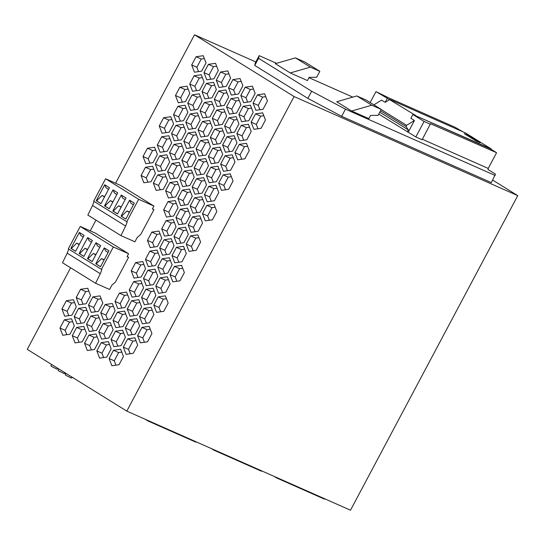<?xml version="1.0" encoding="UTF-8"?>
<svg xmlns="http://www.w3.org/2000/svg" width="545" height="545" viewBox="0 0 545 545"><rect width="100%" height="100%" fill="white"/><g stroke="black" fill="none" stroke-linecap="round" stroke-linejoin="round"><path stroke-width="0.82" d="M115.595 183.209L194.504 34.791L294.068 96.554L126.808 411.121L27.25 349.359L70.625 267.786M90.252 230.869L95.968 220.126M255.816 61.953L194.504 34.791M422.382 139.261L488.238 168.439L487.993 169.509L495.459 174.141L491.352 182.623L341.661 116.31L307.857 98.393L254.76 65.454L255.373 62.784L259.175 55.638L276.54 63.329M492.694 180.102L517.75 195.641L294.068 96.554M517.75 195.641L350.496 510.209L126.808 411.121M356.832 95.947L336.728 101.765L351.668 111.03L371.765 105.212L356.832 95.947L366.294 100.137L381.228 109.402L378.06 115.363L370.586 115.424L368.87 118.653L351.668 111.03M309.192 77.335L307.475 80.565L290.267 72.941L275.334 63.676L295.438 57.859L310.371 67.124L319.833 71.313L316.665 77.274L309.192 77.335M290.267 72.941L310.371 67.124M319.833 71.313L304.9 62.055L295.438 57.859M408.219 132.224L415.849 136.958L424.085 121.467L412.885 114.518L410.875 118.306L414.438 120.52L408.219 132.224L378.734 114.089M415.849 136.958L422.13 139.738L430.489 123.715L496.536 152.682L490.316 148.819L412.885 114.518M424.085 121.467L430.366 124.253M308.995 77.703L352.806 97.112M64.596 373.1A15.56 1.076 28 0 0 65.782 373.802M71.926 377.242A15.56 1.076 28 0 0 73.868 378.278M254.76 65.454L258.562 58.308L259.175 55.638M495.153 175.476L345.462 109.164L311.658 91.247L258.562 58.308M341.661 116.31L345.462 109.164M307.857 98.393L311.658 91.247M371.765 105.212L381.228 109.402M488.238 168.439L496.475 152.947M373.87 104.838L381.589 100.137L385.151 102.351L389.593 99.64L375.961 91.621L389.001 97.984L454.993 127.217L462.93 131.836M370.157 102.535L375.961 91.621M385.151 102.351L387.161 98.563M491.113 149.316L491.297 148.962L415.31 115.595M415.59 115.424L389.593 99.64M414.438 120.52L406.577 125.316L381.153 109.545M389.873 99.469L465.58 133.007L491.297 148.962M468.162 135.378L464.204 133.62L476.153 141.032L480.111 142.79L468.162 135.378L467.882 135.903M379.749 112.181L408.369 129.935L407.353 131.842M380.519 110.737L405.943 126.508L408.369 129.935M406.577 125.316L405.943 126.508M65.999 373.393L65.25 374.81L66.115 375.471L71.463 378.114L71.995 377.113M51.673 364.51L50.917 365.92L51.789 366.581L57.13 369.224L57.661 368.222M58.84 368.951L58.083 370.368L58.955 371.029L64.296 373.666L64.828 372.671M148.111 420.556L147.92 420.924L195.812 442.138L196.009 441.77M147.92 420.924L145.365 419.337M213.838 449.673L213.647 450.041L211.092 448.453M261.736 470.887L261.539 471.255L213.647 450.041M276.819 477.57L276.622 477.938L324.513 499.152L324.711 498.784M276.622 477.938L274.067 476.35M214.028 204.334L206.855 205.376L202.468 213.633L205.254 220.848L212.427 219.805L216.815 211.549L214.028 204.334M189.469 189.101L182.303 190.144L177.908 198.394L180.695 205.615L187.868 204.573L192.256 196.316L189.469 189.101M224.697 135.31L221.91 128.095L214.737 129.138L210.35 137.388L213.129 144.602L220.303 143.567L224.697 135.31M251.122 122.121L253.909 129.335L261.082 128.3L265.47 120.043L262.69 112.829L255.516 113.864L251.122 122.121L256.286 124.41L260.673 116.153L263.794 115.704M238.846 114.505L241.633 121.719L248.799 120.677L253.193 112.427L250.407 105.212L243.234 106.248L238.846 114.505L244.01 116.794L248.397 108.537L251.518 108.08M134.894 337.811L127.721 338.854L123.334 347.104L126.12 354.325L133.287 353.283L137.681 345.026L134.894 337.811M111.16 348.834L108.38 341.62L101.207 342.655L96.819 350.912L99.599 358.126L106.772 357.091L111.16 348.834M239.65 140.801L246.824 139.758L251.211 131.508L248.425 124.287L241.258 125.33L236.864 133.586L239.65 140.801M236.973 142.926L234.186 135.712L227.02 136.754L222.626 145.004L225.412 152.225L232.586 151.183L236.973 142.926M202.556 223.014L199.77 215.8L192.596 216.842L188.209 225.092L190.995 232.313L198.162 231.271L202.556 223.014M117.427 312.156L113.033 320.412L115.819 327.627L122.993 326.584L127.38 318.328L124.594 311.113L117.427 312.156L122.584 314.438L125.704 313.988M115.445 331.237L111.057 339.487L113.837 346.709L121.01 345.666L125.398 337.409L122.618 330.195L115.445 331.237L120.608 333.52L123.722 333.07M161.695 228.9L164.474 236.114L171.648 235.072L176.035 226.822L173.256 219.608L166.082 220.643L161.695 228.9L166.852 231.189L171.246 222.932L174.359 222.476M222.714 154.392L219.928 147.177L212.754 148.213L208.367 156.47L211.153 163.684L218.32 162.648L222.714 154.392M204.532 203.932L201.752 196.718L194.579 197.76L190.191 206.01L192.971 213.231L200.144 212.189L204.532 203.932M220.752 173.433L217.973 166.218L210.799 167.254L206.405 175.51L209.191 182.725L216.365 181.689L220.752 173.433M157.839 276.404L155.053 269.189L147.879 270.225L143.492 278.481L146.278 285.696L153.445 284.66L157.839 276.404M185.532 227.224L178.358 228.26L173.971 236.516L176.757 243.731L183.924 242.695L188.318 234.439L185.532 227.224M255.871 110.294L263.037 109.259L267.432 101.002L264.645 93.788L257.472 94.823L253.084 103.08L255.871 110.294M127.271 308.988L130.057 316.202L137.231 315.16L141.618 306.91L138.832 299.689L131.665 300.731L127.271 308.988L132.435 311.27L136.822 303.02L139.942 302.564M160.162 277.848L155.768 286.098L158.554 293.319L165.728 292.277L170.115 284.02L167.335 276.805L160.162 277.848L165.319 280.13L168.439 279.68M139.656 325.944L136.877 318.73L129.703 319.772L125.316 328.029L128.095 335.243L135.269 334.201L139.656 325.944M174.775 262.813L181.948 261.77L186.335 253.52L183.549 246.306L176.382 247.341L171.988 255.598L174.775 262.813M172.097 264.938L169.311 257.724L162.144 258.766L157.75 267.023L160.537 274.237L167.71 273.195L172.097 264.938M206.494 184.891L203.707 177.677L196.541 178.719L192.147 186.976L194.933 194.19L202.106 193.148L206.494 184.891M190.273 215.398L187.494 208.183L180.32 209.219L175.933 217.475L178.712 224.69L185.886 223.654L190.273 215.398M165.373 295.846L158.2 296.882L153.813 305.139L156.592 312.353L163.766 311.318L168.16 303.061L165.373 295.846M174.059 245.904L171.273 238.683L164.1 239.725L159.712 247.982L162.492 255.196L169.665 254.154L174.059 245.904M140.378 342.859L147.552 341.817L151.939 333.567L149.153 326.346L141.979 327.388L137.592 335.645L140.378 342.859M218.77 192.514L215.99 185.293L208.817 186.335L204.429 194.592L207.209 201.807L214.383 200.764L218.77 192.514M238.935 123.885L236.148 116.671L228.975 117.713L224.588 125.97L227.367 133.184L234.541 132.142L238.935 123.885M208.476 165.816L205.69 158.595L198.516 159.637L194.129 167.894L196.915 175.109L204.082 174.066L208.476 165.816M223.075 174.87L218.688 183.127L221.468 190.341L228.641 189.306L233.035 181.049L230.249 173.835L223.075 174.87L228.239 177.159L231.359 176.709M145.924 289.266L141.53 297.522L144.316 304.737L151.49 303.701L155.877 295.445L153.097 288.23L145.924 289.266L151.081 291.555L154.201 291.105M234.909 152.627L237.688 159.842L244.862 158.799L249.249 150.543L246.469 143.328L239.296 144.37L234.909 152.627L240.066 154.909L244.46 146.653L247.58 146.203M159.821 257.322L157.035 250.107L149.861 251.15L145.474 259.4L148.254 266.621L155.427 265.579L159.821 257.322M225.037 155.829L220.643 164.086L223.43 171.3L230.603 170.265L234.99 162.008L232.211 154.794L225.037 155.829L230.194 158.118L233.315 157.668M143.941 308.347L139.554 316.604L142.334 323.819L149.507 322.783L153.894 314.526L151.115 307.312L143.941 308.347L149.105 310.636L152.225 310.18M184.374 272.561L181.594 265.34L174.42 266.382L170.033 274.639L172.813 281.854L179.986 280.811L184.374 272.561M243.588 102.678L250.761 101.642L255.149 93.386L252.369 86.171L245.196 87.207L240.808 95.464L243.588 102.678M229.35 114.103L236.523 113.06L240.91 104.81L238.131 97.589L230.957 98.631L226.57 106.888L229.35 114.103M143.601 287.828L140.814 280.614L133.641 281.649L129.254 289.906L132.04 297.12L139.207 296.085L143.601 287.828M190.641 235.876L186.247 244.133L189.033 251.347L196.207 250.312L200.594 242.055L197.815 234.841L190.641 235.876L195.798 238.165L198.918 237.715M123.442 356.45L120.656 349.236L113.483 350.272L109.095 358.528L111.882 365.743L119.048 364.707L123.442 356.45M156.136 190.375L163.309 189.34L167.697 181.083L164.917 173.869L157.743 174.904L153.349 183.161L156.136 190.375M177.902 106.282L173.508 114.539L176.294 121.753L183.467 120.711L187.855 112.461L185.075 105.246L177.902 106.282L183.059 108.571L186.179 108.114M192.14 94.857L187.746 103.114L190.532 110.328L197.706 109.293L202.093 101.036L199.313 93.822L192.14 94.857L197.297 97.146L200.417 96.697M103.536 320.01L110.71 318.968L115.104 310.711L112.318 303.497L105.144 304.539L100.757 312.789L103.536 320.01M184.632 167.492L191.806 166.45L196.193 158.2L193.414 150.979L186.24 152.021L181.853 160.278L184.632 167.492M100.839 322.177L98.059 314.962L90.886 315.998L86.498 324.255L89.278 331.469L96.451 330.434L100.839 322.177M157.376 154.426L154.596 147.211L147.423 148.247L143.028 156.504L145.815 163.718L152.988 162.683L157.376 154.426M169.57 152.661L172.356 159.876L179.53 158.833L183.917 150.577L181.131 143.362L173.957 144.405L169.57 152.661L174.734 154.944L179.121 146.687L182.241 146.237M231.312 95.062L238.485 94.026L242.872 85.769L240.086 78.555L232.913 79.59L228.525 87.847L231.312 95.062M171.634 142.96L168.855 135.746L161.681 136.788L157.294 145.038L160.073 152.259L167.247 151.217L171.634 142.96M162.035 133.218L169.209 132.176L173.596 123.919L170.81 116.705L163.643 117.747L159.249 126.004L162.035 133.218M110.335 322.579L103.162 323.614L98.774 331.871L101.561 339.085L108.734 338.05L113.122 329.793L110.335 322.579M191.69 64.998L194.47 72.213L201.643 71.17L206.03 62.913L203.251 55.699L196.077 56.741L191.69 64.998L196.847 67.28L201.241 59.024L204.361 58.574M212.414 127.694L209.627 120.479L202.461 121.515L198.067 129.771L200.853 136.986L208.027 135.95L212.414 127.694M152.634 166.252L145.461 167.288L141.073 175.544L143.853 182.759L151.026 181.723L155.42 173.467L152.634 166.252M158.091 171.334L165.264 170.299L169.659 162.042L166.872 154.828L159.699 155.863L155.311 164.12L158.091 171.334M215.527 63.315L208.353 64.358L203.966 72.614L206.753 79.829L213.926 78.787L218.313 70.53L215.527 63.315M77.002 323.853L84.175 322.817L88.562 314.56L85.776 307.346L78.603 308.381L74.215 316.638L77.002 323.853M210.431 146.775L207.652 139.561L200.478 140.596L196.091 148.853L198.871 156.068L206.044 155.032L210.431 146.775M204.416 102.48L200.029 110.73L202.808 117.952L209.982 116.909L214.376 108.653L211.589 101.438L204.416 102.48L209.58 104.763L212.7 104.313M84.536 343.296L87.323 350.51L94.496 349.474L98.883 341.218L96.097 334.003L88.924 335.039L84.536 343.296L89.7 345.584L94.087 337.328L97.208 336.871M186.594 148.451L193.768 147.409L198.155 139.159L195.369 131.945L188.195 132.98L183.808 141.237L186.594 148.451M98.434 311.352L102.821 303.095L100.042 295.88L92.868 296.916L88.474 305.173L91.26 312.387L98.434 311.352M147.429 240.365L150.216 247.58L157.389 246.538L161.776 238.281L158.997 231.066L151.823 232.109L147.429 240.365L152.593 242.648L156.98 234.391L160.101 233.941M218.674 91.015L214.287 99.272L217.073 106.486L224.247 105.444L228.634 97.187L225.848 89.973L218.674 91.015L223.838 93.304L226.958 92.848M201.289 74.74L194.115 75.782L189.728 84.032L192.514 91.253L199.688 90.211L204.075 81.954L201.289 74.74M167.588 171.736L170.374 178.958L177.547 177.915L181.935 169.659L179.155 162.444L171.982 163.486L167.588 171.736L172.751 174.025L177.139 165.769L180.259 165.319M90.545 295.479L87.759 288.264L80.585 289.3L76.198 297.556L78.977 304.771L86.151 303.735L90.545 295.479M197.351 112.863L190.178 113.898L185.791 122.155L188.57 129.369L195.744 128.334L200.138 120.077L197.351 112.863M216.351 89.571L213.572 82.356L206.398 83.399L202.011 91.649L204.791 98.87L211.964 97.828L216.351 89.571M185.872 131.543L183.093 124.321L175.919 125.364L171.532 133.62L174.311 140.835L181.485 139.792L185.872 131.543M76.28 306.944L73.5 299.723L66.326 300.765L61.939 309.022L64.719 316.236L71.892 315.194L76.28 306.944M170.02 182.521L165.632 190.777L168.412 197.992L175.585 196.956L179.979 188.699L177.193 181.485L170.02 182.521L175.183 184.809L178.304 184.36M179.87 179.359L182.65 186.574L189.823 185.532L194.218 177.275L191.431 170.06L184.258 171.103L179.87 179.359L185.034 181.642L189.422 173.385L192.542 172.935M74.324 325.978L71.538 318.764L64.365 319.806L59.977 328.063L62.764 335.277L69.937 334.235L74.324 325.978M86.601 333.601L83.821 326.38L76.647 327.422L72.26 335.679L75.04 342.894L82.213 341.851L86.601 333.601M175.47 95.498L178.256 102.712L185.423 101.677L189.817 93.42L187.03 86.205L179.857 87.241L175.47 95.498L180.633 97.787L185.021 89.53L188.141 89.08M220.636 71.974L216.249 80.231L219.029 87.445L226.202 86.403L230.59 78.153L227.81 70.932L220.636 71.974L225.8 74.263L228.92 73.807M226.652 116.269L223.866 109.055L216.699 110.097L212.305 118.347L215.091 125.568L222.265 124.526L226.652 116.269M128.593 253.725L113.333 246.967L80.231 226.434L95.491 233.192L128.593 253.725L127.053 256.62L128.606 257.308L127.162 256.416M128.606 257.308L115.445 282.058L111.923 285.09L109.586 289.477L95.586 283.271L100.3 273.713L101.888 269.571L101.424 269.366L113.333 246.967M133.995 278.079L141.169 277.044L145.556 268.787L142.776 261.573L135.603 262.608L131.216 270.865L133.995 278.079M129.342 299.287L126.556 292.072L119.382 293.115L114.995 301.371L117.775 308.586L124.948 307.543L129.342 299.287M153.935 206.065L138.675 199.306L105.573 178.767L120.833 185.532L153.935 206.065L152.396 208.96L153.942 209.648L152.505 208.755M153.942 209.648L140.787 234.398L137.265 237.422L134.928 241.81L120.929 235.61L125.643 226.052L127.23 221.91L126.76 221.706L138.675 199.306M177.997 207.781L175.211 200.567L168.037 201.602L163.65 209.859L166.436 217.073L173.61 216.038L177.997 207.781M194.115 75.782L199.279 78.064L202.399 77.615M199.279 78.064L194.892 86.321L196.568 90.661M189.728 84.032L194.892 86.321M141.979 327.388L147.143 329.677L150.263 329.221M147.143 329.677L142.756 337.927L144.432 342.274M137.592 335.645L142.756 337.927M174.427 178.365L172.751 174.025M171.982 163.486L177.139 165.769M80.585 289.3L85.749 291.589L88.869 291.139M85.749 291.589L81.362 299.845L83.031 304.185M76.198 297.556L81.362 299.845M198.516 159.637L203.68 161.926L206.8 161.47M203.68 161.926L199.293 170.176L200.969 174.523M194.129 167.894L199.293 170.176M228.239 177.159L223.852 185.416L225.521 189.755M218.688 183.127L223.852 185.416M66.326 300.765L71.49 303.054L74.611 302.598M71.49 303.054L67.096 311.304L68.772 315.65M61.939 309.022L67.096 311.304M241.742 159.249L240.066 154.909M239.296 144.37L244.46 146.653M149.861 251.15L155.025 253.432L158.145 252.982M155.025 253.432L150.631 261.689L152.307 266.028M145.474 259.4L150.631 261.689M230.194 158.118L225.807 166.375L227.483 170.714M220.643 164.086L225.807 166.375M149.105 310.636L144.711 318.893L146.387 323.233M139.554 316.604L144.711 318.893M160.646 311.767L158.977 307.428L153.813 305.139M158.2 296.882L163.364 299.171L166.484 298.721M76.647 327.422L81.811 329.711L84.931 329.255M81.811 329.711L77.417 337.961L79.093 342.308M72.26 335.679L77.417 337.961M168.037 201.602L173.201 203.891L176.321 203.442M173.201 203.891L168.814 212.148L170.49 216.488M163.65 209.859L168.814 212.148M195.798 238.165L191.411 246.422L193.087 250.761M186.247 244.133L191.411 246.422M113.483 350.272L118.647 352.56L121.767 352.111M118.647 352.56L114.259 360.817L115.935 365.157M109.095 358.528L114.259 360.817M133.641 281.649L138.805 283.938L141.925 283.482M138.805 283.938L134.417 292.195L136.093 296.534M129.254 289.906L134.417 292.195M119.382 293.115L124.546 295.404L127.666 294.947M124.546 295.404L120.159 303.654L121.828 308M114.995 301.371L120.159 303.654M135.603 262.608L140.767 264.897L143.88 264.448M140.767 264.897L136.373 273.154L138.048 277.494M131.216 270.865L136.373 273.154M230.957 98.631L236.121 100.92L239.235 100.464M236.121 100.92L231.727 109.17L233.403 113.517M226.57 106.888L231.727 109.17M216.699 110.097L221.856 112.379L224.976 111.929M221.856 112.379L217.469 120.636L219.145 124.975M212.305 118.347L217.469 120.636M225.8 74.263L221.406 82.513L223.082 86.859M216.249 80.231L221.406 82.513M182.303 102.126L180.633 97.787M179.857 87.241L185.021 89.53M245.196 87.207L250.359 89.496L253.473 89.046M250.359 89.496L245.965 97.753L247.641 102.092M240.808 95.464L245.965 97.753M64.365 319.806L69.528 322.095L72.648 321.639M69.528 322.095L65.141 330.345L66.817 334.691M59.977 328.063L65.141 330.345M186.703 185.981L185.034 181.642M184.258 171.103L189.422 173.385M175.183 184.809L170.796 193.066L172.465 197.406M165.632 190.777L170.796 193.066M174.42 266.382L179.584 268.671L182.704 268.215M179.584 268.671L175.19 276.921L176.866 281.268M170.033 274.639L175.19 276.921M175.919 125.364L181.083 127.653L184.203 127.196M181.083 127.653L176.689 135.903L178.365 140.249M171.532 133.62L176.689 135.903M206.398 83.399L211.562 85.681L214.682 85.231M211.562 85.681L207.168 93.938L208.844 98.277M202.011 91.649L207.168 93.938M190.178 113.898L195.342 116.187L198.462 115.738M195.342 116.187L190.954 124.444L192.623 128.784M185.791 122.155L190.954 124.444M151.081 291.555L146.694 299.811L148.369 304.151M141.53 297.522L146.694 299.811M228.975 117.713L234.139 119.995L237.259 119.546M234.139 119.995L229.745 128.252L231.421 132.599M224.588 125.97L229.745 128.252M208.817 186.335L213.981 188.625L217.101 188.168M213.981 188.625L209.587 196.874L211.262 201.221M204.429 194.592L209.587 196.874M223.838 93.304L219.451 101.554L221.127 105.9M214.287 99.272L219.451 101.554M154.269 246.994L152.593 242.648M151.823 232.109L156.98 234.391M164.1 239.725L169.263 242.014L172.383 241.558M169.263 242.014L164.869 250.264L166.545 254.61M159.712 247.982L164.869 250.264M188.195 132.98L193.359 135.269L196.479 134.813M193.359 135.269L188.972 143.526L190.648 147.865M183.808 141.237L188.972 143.526M91.376 349.924L89.7 345.584M88.924 335.039L94.087 337.328M209.58 104.763L205.192 113.019L206.862 117.359M200.029 110.73L205.192 113.019M180.32 209.219L185.484 211.508L188.597 211.058M185.484 211.508L181.09 219.764L182.766 224.104M175.933 217.475L181.09 219.764M78.603 308.381L83.766 310.67L86.887 310.214M83.766 310.67L79.379 318.927L81.055 323.267M74.215 316.638L79.379 318.927M196.541 178.719L201.698 181.008L204.818 180.552M201.698 181.008L197.31 189.258L198.986 193.604M192.147 186.976L197.31 189.258M178.358 228.26L183.522 230.549L186.642 230.099M183.522 230.549L179.135 238.805L180.811 243.145M173.971 236.516L179.135 238.805M210.799 167.254L215.956 169.543L219.076 169.086M215.956 169.543L211.569 177.799L213.245 182.139M206.405 175.51L211.569 177.799M202.461 121.515L207.618 123.804L210.738 123.354M207.618 123.804L203.231 132.06L204.906 136.4M198.067 129.771L203.231 132.06M194.579 197.76L199.743 200.042L202.863 199.593M199.743 200.042L195.348 208.299L197.024 212.639M190.191 206.01L195.348 208.299M120.608 333.52L116.214 341.776L117.89 346.116M111.057 339.487L116.214 341.776M122.584 314.438L118.197 322.695L119.873 327.034M113.033 320.412L118.197 322.695M161.681 136.788L166.845 139.07L169.965 138.621M166.845 139.07L162.451 147.327L164.127 151.667M157.294 145.038L162.451 147.327M232.913 79.59L238.076 81.879L241.197 81.423M238.076 81.879L233.689 90.136L235.365 94.476M228.525 87.847L233.689 90.136M176.41 159.29L174.734 154.944M173.957 144.405L179.121 146.687M227.02 136.754L232.177 139.036L235.297 138.587M232.177 139.036L227.79 147.293L229.465 151.633M222.626 145.004L227.79 147.293M241.258 125.33L246.415 127.619L249.535 127.162M246.415 127.619L242.028 135.869L243.704 140.215M236.864 133.586L242.028 135.869M186.24 152.021L191.404 154.31L194.517 153.853M191.404 154.31L187.01 162.56L188.686 166.906M181.853 160.278L187.01 162.56M101.207 342.655L106.37 344.944L109.484 344.495M106.37 344.944L101.976 353.201L103.652 357.54M96.819 350.912L101.976 353.201M197.297 97.146L192.91 105.403L194.585 109.743M187.746 103.114L192.91 105.403M245.686 121.133L244.01 116.794M243.234 106.248L248.397 108.537M257.962 128.749L256.286 124.41M255.516 113.864L260.673 116.153M157.743 174.904L162.901 177.193L166.021 176.744M162.901 177.193L158.513 185.45L160.189 189.789M153.349 183.161L158.513 185.45M206.855 205.376L212.019 207.665L215.139 207.209M212.019 207.665L207.631 215.915L209.307 220.262M202.468 213.633L207.631 215.915M182.303 190.144L187.46 192.426L190.58 191.976M187.46 192.426L183.072 200.683L184.748 205.022M177.908 198.394L183.072 200.683M214.737 129.138L219.901 131.42L223.021 130.97M219.901 131.42L215.507 139.677L217.183 144.016M210.35 137.388L215.507 139.677M183.059 108.571L178.671 116.828L180.347 121.167M173.508 114.539L178.671 116.828M105.144 304.539L110.308 306.821L113.428 306.372M110.308 306.821L105.921 315.078L107.59 319.418M100.757 312.789L105.921 315.078M127.721 338.854L132.885 341.136L136.005 340.686M132.885 341.136L128.497 349.393L130.173 353.732M123.334 347.104L128.497 349.393M90.886 315.998L96.049 318.287L99.17 317.837M96.049 318.287L91.655 326.544L93.331 330.883M86.498 324.255L91.655 326.544M147.423 148.247L152.58 150.536L155.7 150.086M152.58 150.536L148.192 158.793L149.868 163.132M143.028 156.504L148.192 158.793M163.643 117.747L168.8 120.029L171.92 119.58M168.8 120.029L164.413 128.286L166.089 132.633M159.249 126.004L164.413 128.286M192.596 216.842L197.76 219.124L200.88 218.674M197.76 219.124L193.373 227.381L195.049 231.72M188.209 225.092L193.373 227.381M103.162 323.614L108.326 325.903L111.446 325.454M108.326 325.903L103.938 334.16L105.614 338.5M98.774 331.871L103.938 334.16M198.523 71.62L196.847 67.28M196.077 56.741L201.241 59.024M168.528 235.529L166.852 231.189M166.082 220.643L171.246 222.932M212.754 148.213L217.918 150.502L221.038 150.052M217.918 150.502L213.531 158.758L215.207 163.098M208.367 156.47L213.531 158.758M145.461 167.288L150.624 169.577L153.745 169.12M150.624 169.577L146.237 177.834L147.906 182.173M141.073 175.544L146.237 177.834M159.699 155.863L164.863 158.152L167.983 157.703M164.863 158.152L160.475 166.409L162.144 170.749M155.311 164.12L160.475 166.409M147.879 270.225L153.043 272.514L156.163 272.064M153.043 272.514L148.656 280.77L150.331 285.11M143.492 278.481L148.656 280.77M208.353 64.358L213.517 66.647L216.638 66.19M213.517 66.647L209.13 74.897L210.806 79.243M203.966 72.614L209.13 74.897M257.472 94.823L262.635 97.112L265.756 96.663M262.635 97.112L258.248 105.369L259.924 109.709M253.084 103.08L258.248 105.369M134.111 315.616L132.435 311.27M131.665 300.731L136.822 303.02M165.319 280.13L160.932 288.387L162.608 292.726M155.768 286.098L160.932 288.387M95.314 311.801L93.638 307.462L88.474 305.173M163.364 299.171L158.977 307.428M129.703 319.772L134.867 322.061L137.987 321.604M134.867 322.061L130.473 330.311L132.149 334.657M125.316 328.029L130.473 330.311M176.382 247.341L181.54 249.63L184.66 249.174M181.54 249.63L177.152 257.887L178.828 262.227M171.988 255.598L177.152 257.887M162.144 258.766L167.301 261.048L170.422 260.599M167.301 261.048L162.914 269.305L164.59 273.651M157.75 267.023L162.914 269.305M200.478 140.596L205.642 142.885L208.755 142.436M205.642 142.885L201.248 151.142L202.924 155.482M196.091 148.853L201.248 151.142M92.868 296.916L98.025 299.205L101.145 298.755M98.025 299.205L93.638 307.462M80.231 226.434L68.316 248.833L101.424 269.366M100.3 273.713L67.198 253.18L62.484 262.738L95.586 283.271M67.198 253.18L68.759 249.106M95.743 254.944L93.331 253.445L87.847 258.821L87.479 258.657L92.207 261.593L100.682 245.652L95.947 242.723L97.385 245.822L99.796 247.314M87.479 258.657L95.947 242.723M87.445 249.794L85.034 248.302L79.55 253.677L79.182 253.514L83.91 256.443L92.384 240.509L87.656 237.572L89.087 240.672L91.499 242.171M79.182 253.514L87.656 237.572M79.332 244.303L76.736 243.152L71.252 248.527L70.884 248.363L75.612 251.299L84.087 235.358L79.359 232.429L80.789 235.529L83.201 237.021M70.884 248.363L79.359 232.429M104.224 259.747L101.629 258.596L96.145 263.971L95.777 263.807L100.505 266.737L108.98 250.802L104.245 247.866L105.682 250.966L108.094 252.464M95.777 263.807L104.245 247.866M87.847 258.821L92.234 261.539M93.331 253.445L95.927 254.597M79.55 253.677L83.937 256.395M87.629 249.453L85.034 248.302M76.736 243.152L79.148 244.651M71.252 248.527L75.639 251.245M96.145 263.971L100.532 266.689M101.629 258.596L104.041 260.088M105.573 178.767L93.658 201.173L126.76 221.706M125.643 226.052L92.541 205.52L87.827 215.077L120.929 235.61M92.541 205.52L94.101 201.446M121.085 207.284L118.674 205.785L113.19 211.16L112.822 210.997L117.55 213.933L126.024 197.992L121.29 195.062L122.727 198.162L125.139 199.654M112.822 210.997L121.29 195.062M112.788 202.134L110.376 200.642L104.892 206.01L104.524 205.847L109.252 208.783L117.727 192.848L112.992 189.912L114.43 193.012L116.841 194.511M104.524 205.847L112.992 189.912M104.674 196.643L102.079 195.492L96.594 200.867L96.227 200.703L100.954 203.639L109.429 187.698L104.701 184.769L106.132 187.868L108.544 189.36M96.227 200.703L104.701 184.769M129.567 212.08L126.971 210.935L121.487 216.304L121.113 216.14L125.847 219.076L134.315 203.142L129.587 200.206L131.025 203.305L133.436 204.804M121.113 216.14L129.587 200.206M113.19 211.16L117.577 213.878M118.674 205.785L121.269 206.936M104.892 206.01L109.279 208.735M112.972 201.786L110.376 200.642M102.079 195.492L104.49 196.99M96.594 200.867L100.982 203.585M121.487 216.304L125.868 219.029M126.971 210.935L129.376 212.427"/></g></svg>
